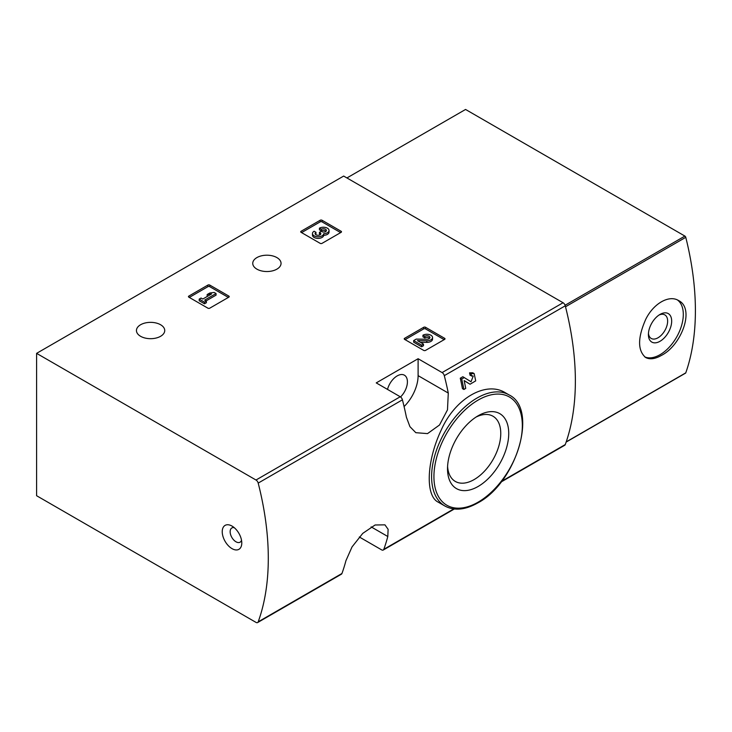 <?xml version="1.0" encoding="UTF-8"?>
<svg xmlns="http://www.w3.org/2000/svg" width="732" height="732" viewBox="0 0 732 732"><rect width="100%" height="100%" fill="white"/><g stroke="black" fill="none" stroke-linecap="round" stroke-linejoin="round"><path stroke-width="1.1" d="M359.311 536.986L381.619 549.86A3.294 1.903 -120 0 0 383.266 550.025A3.294 1.903 -120 0 0 383.815 549.32A259.897 150.051 -120 0 0 387.804 536.51L388.116 529.309L384.94 524.844L375.095 524.99L362.752 533.381L352.028 546.932L345.934 560.685A259.897 150.051 60 0 1 341.945 573.495A3.294 1.903 60 0 1 341.387 574.199L257.646 622.548A3.294 1.903 -120 0 0 258.195 621.843A259.897 150.051 -120 0 0 258.195 483.093A3.294 1.903 -120 0 0 255.999 480.018L36.6 353.355L343.665 176.064L563.064 302.737A3.294 1.903 -120 0 1 565.269 305.811A259.897 150.051 -120 0 1 565.269 444.562A3.294 1.903 -120 0 1 564.711 445.266L501.072 482.004M36.6 353.355L36.6 495.72L255.999 622.383A3.294 1.903 -120 0 0 257.646 622.548M464.161 380.622L468.535 383.339M463.887 389.479A261.873 151.195 60 0 0 461.727 379.048L460.272 378.206A259.897 150.051 60 0 1 462.441 388.646L463.887 389.479L465.735 388.399A261.873 151.195 -120 0 0 464.152 380.548L469.971 384.172M460.272 378.206L462.834 376.724L471.033 381.756L473.22 376.092L470.1 375.306A259.897 150.051 60 0 0 469.551 372.844L472.707 372.771L474.162 373.604L475.709 380.878L470.063 384.227M505.473 392.837C486.002 380.53 455.121 398.4 441.286 429.931C426.472 461.059 425.201 495.848 438.184 502.143L444.891 506.013A64.151 37.039 -60 0 1 444.891 431.935A64.151 37.039 -60 0 1 509.042 394.896L505.473 392.837M448.286 393.066A259.897 150.051 -120 0 0 444.297 375.653A3.294 1.903 -120 0 0 442.101 372.579L418.109 358.726L376.239 382.9L400.23 396.753A3.294 1.903 60 0 1 402.426 399.828A259.897 150.051 60 0 1 406.416 417.249L409.929 426.655L415.822 432.685L427.525 433.609L439.502 425.008L447.481 409.874L448.286 393.066L418.109 375.644L418.109 358.726M404.613 339.383A1.318 0.759 180 0 1 404.229 338.843A1.318 0.759 180 0 1 404.613 338.312L404.613 339.383L423.691 350.399A1.318 0.759 180 0 0 425.548 350.399L444.626 339.383A1.318 0.759 180 0 0 445.01 338.843A1.318 0.759 180 0 0 444.626 338.312L425.548 327.296L425.548 328.906A1.318 0.759 0 0 0 423.691 328.906L405.08 339.648M425.548 327.296A1.318 0.759 180 0 0 423.691 327.296L404.613 338.312M188.829 297.155A1.318 0.759 180 0 1 188.444 296.616A1.318 0.759 180 0 1 188.829 296.085L188.829 297.155L207.906 308.172A1.318 0.759 180 0 0 209.764 308.172L228.841 297.155A1.318 0.759 180 0 0 229.226 296.616A1.318 0.759 180 0 0 228.841 296.085L209.764 285.068L209.764 286.679A1.318 0.759 0 0 0 207.906 286.679L189.295 297.43M209.764 285.068A1.318 0.759 180 0 0 207.906 285.068L188.829 296.085M301.099 232.337A1.318 0.759 180 0 1 300.715 231.806A1.318 0.759 180 0 1 301.099 231.266L301.099 232.337L320.177 243.353A1.318 0.759 180 0 0 322.034 243.353L341.112 232.337A1.318 0.759 180 0 0 341.496 231.806A1.318 0.759 180 0 0 341.112 231.266L322.034 220.25L322.034 221.869A1.318 0.759 0 0 0 320.177 221.869L301.566 232.611M322.034 220.25A1.318 0.759 180 0 0 320.177 220.25L301.099 231.266M256.895 269.138A14.146 8.171 0 0 0 272.313 270.913A14.146 8.171 0 0 0 281.051 263.364A14.146 8.171 0 0 0 266.896 255.203A14.146 8.171 0 0 0 252.75 263.364A14.146 8.171 0 0 0 256.895 269.138M140.581 336.29A14.146 8.171 0 0 0 155.998 338.065A14.146 8.171 0 0 0 164.737 330.516A14.146 8.171 0 0 0 150.591 322.355A14.146 8.171 0 0 0 136.445 330.516A14.146 8.171 0 0 0 140.581 336.29M469.551 372.844L471.005 373.686A261.873 151.195 60 0 1 471.545 376.138M232.007 548.634A13.816 7.979 -120 0 0 241.78 542.988A13.816 7.979 -120 0 0 232.007 526.07A13.816 7.979 -120 0 0 222.235 531.707A13.816 7.979 -120 0 0 232.007 548.634M471.005 373.686L474.162 373.613M461.727 379.048L464.289 377.566M478.124 486.469A43.289 24.989 -60 0 1 447.517 468.8A43.289 24.989 -60 0 1 478.124 415.785A43.289 24.989 -60 0 1 508.731 433.454A43.289 24.989 -60 0 1 478.124 486.469M476.065 417.057A37.652 21.74 -60 0 1 492.965 416.215A37.652 21.74 -60 0 1 498.739 446.392A37.652 21.74 -60 0 1 474.144 479.57A37.652 21.74 -60 0 1 455.313 481.436A37.652 21.74 -60 0 1 447.591 466.375M387.512 389.406A14.475 8.354 -60 0 1 404.412 375.196A14.475 8.354 -60 0 1 400.541 396.954M404.082 406.562A29.609 17.092 120 0 0 418.109 375.644M234.24 527.662A8.226 4.749 -120 0 0 231.852 527.946A8.226 4.749 -120 0 0 230.589 534.534A8.226 4.749 -120 0 0 235.96 541.781A8.226 4.749 -120 0 0 240.078 542.192A8.226 4.749 -120 0 0 241.514 540.262M340.645 232.611L322.034 221.869M323.718 233.718A5.627 3.248 180 0 1 317.944 236.784A5.627 3.248 180 0 1 312.473 233.535L312.473 235.146A5.627 3.248 0 0 0 317.944 238.394A5.627 3.248 0 0 0 323.718 235.329A5.627 3.248 0 0 0 329.034 232.09L329.034 230.47A5.627 3.248 180 0 1 323.718 233.718L323.718 235.329M312.473 233.535A5.627 3.248 180 0 1 314.129 231.239L315.977 232.309L315.977 233.92A3.001 1.729 0 0 0 315.446 234.341M326.06 231.275A3.001 1.729 0 0 0 321.284 230.864L319.427 229.793L319.427 228.174L321.284 229.253A3.001 1.729 180 0 1 324.55 228.869A3.001 1.729 180 0 1 326.408 230.47A3.001 1.729 180 0 1 326.307 230.919A2.626 1.519 180 0 1 321.915 231.605L321.284 231.239L319.427 232.309L320.058 232.675A2.626 1.519 180 0 1 320.826 233.746A2.626 1.519 180 0 1 318.877 235.21A3.001 1.729 180 0 1 315.099 233.535A3.001 1.729 180 0 1 315.977 232.309M320.424 234.551A2.626 1.519 0 0 0 320.058 234.286L319.427 233.92L319.427 232.309M321.284 229.253L321.284 230.864M319.427 228.174A5.627 3.248 180 0 1 325.557 227.469A5.627 3.248 180 0 1 329.034 230.47M228.375 297.43L209.764 286.679M216.05 293.532L214.192 292.461L209.819 292.992L207.165 294.52L211.539 293.99L202.782 299.04L201.062 298.043L199.205 299.113L204.512 302.179L206.369 301.108L204.64 300.111L216.05 293.532L216.05 295.142L206.04 300.916M206.369 301.108L206.369 302.719L204.512 303.789L204.512 302.179M199.205 299.113L199.205 300.733L204.512 303.789M207.165 294.52L207.165 296.14L207.998 296.03M444.159 339.648L425.548 328.906M420.333 342.283L426.783 342.375A5.627 3.248 0 0 0 432.548 339.126L432.548 337.516A5.627 3.248 180 0 1 426.783 340.764L426.783 342.375M429.583 338.321A3.001 1.729 0 0 0 424.807 337.9L422.95 336.83L422.95 335.219L424.807 336.29A3.001 1.729 180 0 1 428.074 335.915A3.001 1.729 180 0 1 429.922 337.516A3.001 1.729 180 0 1 426.848 339.245L416.224 339.099L413.662 340.581L421.623 345.175L423.48 344.104L417.469 340.627L426.783 340.764M423.48 344.104L423.48 345.714L421.623 346.785L421.623 345.175M413.662 340.581L413.662 342.192L421.623 346.785M424.807 336.29L424.807 337.9M422.95 335.219A5.627 3.248 180 0 1 429.08 334.515A5.627 3.248 180 0 1 432.548 337.516M566.138 442.082L685.555 373.137A1.318 0.759 -120 0 0 685.774 372.853A259.897 150.051 -120 0 0 685.774 237.324A1.318 0.759 -120 0 0 684.896 236.079L465.561 109.452L346.922 177.949M661.353 355.45C681.611 345.312 695.18 308.483 678.546 300.532C669.011 294.566 653.31 303.624 645.661 319.491C637.59 337.9 637.59 350.573 645.642 357.509C649.806 359.705 655.048 359.028 661.353 355.45M677.457 299.974A32.894 18.995 -60 0 1 681.254 326.609A32.894 18.995 -60 0 1 660.044 354.691A32.894 18.995 -60 0 1 644.709 356.887M660.044 341.268A16.452 9.498 -60 0 1 648.406 334.551A16.452 9.498 -60 0 1 660.044 314.403A16.452 9.498 -60 0 1 671.674 321.119A16.452 9.498 -60 0 1 660.044 341.268M658.983 315.071A13.597 7.851 -60 0 1 664.83 314.888A13.597 7.851 -60 0 1 666.907 325.786A13.597 7.851 -60 0 1 658.022 337.772A13.597 7.851 -60 0 1 651.224 338.449A13.597 7.851 -60 0 1 648.461 333.307M383.815 549.32L453.748 508.95M501.612 481.308L565.269 444.562M444.297 375.653L565.269 305.811M258.195 483.093L402.426 399.828M258.195 621.843L341.945 573.495M442.101 372.579L563.064 302.737M255.999 480.018L400.23 396.753M478.124 502.161A62.504 36.088 -60 0 1 439.85 447.71A62.504 36.088 -60 0 1 516.408 403.506A62.504 36.088 -60 0 1 478.124 502.161M387.804 536.51L371.124 526.875M341.112 231.266L341.112 232.337M320.177 220.25L320.177 221.869M320.058 232.675L320.058 234.286M228.841 296.085L228.841 297.155M207.906 285.068L207.906 286.679M444.626 338.312L444.626 339.383M423.691 327.296L423.691 328.906M565.507 306.763L685.774 237.324M566.202 441.89L685.774 372.853M565.086 305.253L684.896 236.079M383.266 550.025L454.298 509.014M444.891 506.013C454.243 511.037 465.204 510.012 477.786 502.921C516.499 482.809 538.679 408.923 509.042 394.896"/></g></svg>
